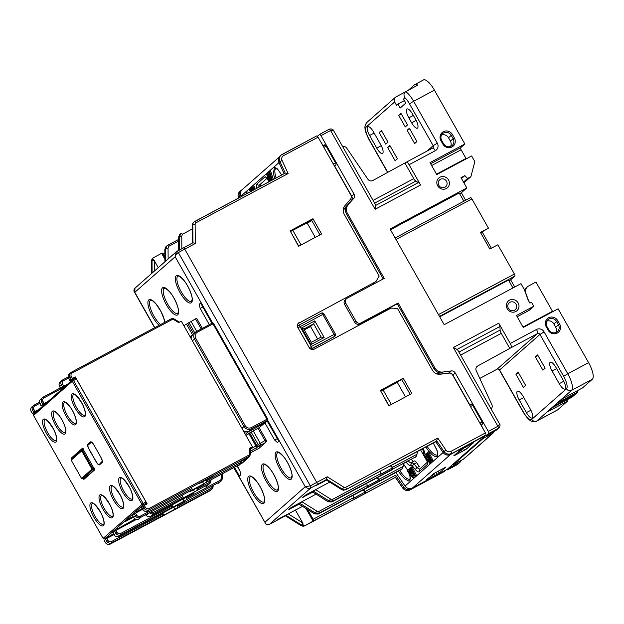 <?xml version="1.0" encoding="UTF-8"?>
<svg xmlns="http://www.w3.org/2000/svg" width="624" height="624" viewBox="0 0 624 624"><rect width="100%" height="100%" fill="white"/><g stroke="black" fill="none" stroke-linecap="round" stroke-linejoin="round"><path stroke-width="0.94" d="M445.926 467.025L433.165 473.936L430.732 476.089L434.569 474.037L428.852 477.742L426.41 479.895L427.541 479.45L427.331 479.084M473.327 442.876L466.612 448.906L465.52 446.979M279.217 157.053L242.229 189.657A5.741 5.429 48.6 0 0 240.997 196.084L241.231 196.599M483.241 436.777L450.512 454.483A5.741 5.429 -131.4 0 1 444.569 453.952M483.335 436.94L484.466 436.496L447.307 469.248L412.409 488.062L450.512 454.483M428.345 456.838L429.14 456.136L431.363 460.309L428.345 456.838L429.211 456.269M432.089 460.996L431.753 461.292L425.412 454.233L425.763 453.921L427.666 456.074L428.649 455.208L427.276 452.587L427.612 452.299L432.089 460.996L432.994 460.403L431.753 461.292M425.81 453.976L426.676 453.328L428.47 455.364M429.92 457.649L428.875 456.487M428.134 455.66L426.317 453.64M427.612 452.299L428.516 451.706L432.994 460.403M413.572 473.827L411.832 471.853L412.628 471.143L414.851 475.316L413.572 473.827L413.907 473.608M412.698 471.276L411.832 471.853M415.576 476.011L415.241 476.307L408.907 469.248L409.258 468.936L411.161 471.089L412.144 470.215L410.771 467.602L411.099 467.314L415.576 476.011L416.489 475.41L415.241 476.307M409.305 468.983L410.163 468.335L411.965 470.371M411.629 470.668L409.812 468.647M411.099 467.314L412.012 466.713L416.489 475.41M409.477 469.88L411.489 476.198L412.394 475.597L412.745 476.057M410.935 471.502L412.394 475.597M413.182 474.646L412.604 475.028L413.345 478.023L414.188 477.461M413.509 474.427L414.25 477.422M414.305 477.383L413.4 477.976L411.177 476.432L409.048 470.613L407.901 471.627L409.11 470.761M412.971 476.915L412.066 475.816M409.235 470.036L408.814 469.326L407.261 470.691L407.901 471.627M412.604 475.028L412.862 477.173L411.489 476.198M424.484 455.052L428.696 461.23L428.477 459.553L429.117 460.496L429.601 463.242L424.195 455.309L425.396 454.451L429.382 460.317M429.601 460.637L429.382 458.96L430.022 459.896L430.693 462.478L429.788 463.078M430.022 459.896L429.117 460.496M430.693 462.478L429.601 463.242M395.842 472.532L405.054 486.065A5.741 5.429 48.6 0 0 412.409 488.062M425.818 447.002L428.626 451.019L432.323 454.865L435.568 456.799L437.362 456.542L437.471 451.402L433.259 443.024M398.416 471.151L401.224 475.168L404.921 479.014L408.837 481.057L409.96 480.691L410.069 475.558L408.322 471.346M407.753 470.262L403.806 464.42M252.353 190.663L250.669 188.011L251.027 187.699L252.502 190.07L253.484 189.205L252.868 186.077L254.062 189.743M253.321 189.353L252.034 187.27L251.027 187.699M255.037 189.22L253.874 185.648L252.868 186.077M270.527 175.492L272.072 180.024L269.732 176.194L270.527 175.492M271.799 180.266L267.376 173.285L267.727 172.973L269.209 175.352L270.192 174.486L269.568 171.35L272.376 179.954M271.05 177.076L270.223 175.765M270.028 174.626L268.733 172.552L267.727 172.973M273.351 179.431L270.574 170.929L269.568 171.35M269.459 181.514L266.448 174.104L269.568 180.866L269.552 179.08L270.559 178.659L271.034 180.671M270.013 180.679L270.566 180.445L270.559 178.659M266.448 174.104L267.454 173.683L269.88 178.94M269.545 179.104L267.454 173.683M267.166 173.932L266.503 174.213M270.036 181.202L269.552 179.08M250.957 191.529L250.645 189.462L249.499 190.476L249.031 189.454L250.692 188.042M251.144 188.752L251.449 191.818M249.499 190.476L250.739 189.852M250.887 188.861L250.575 188.089M270.418 180.999L270.231 180.586M281.728 174.954L277.516 169.003L275.714 167.77L274.349 167.747L273.413 173.386L274.771 178.675M249.155 192.371L246.948 191.896L245.887 194.119M268.913 181.81L267.275 178.628M260.879 186.1A3.83 1.225 61.9 0 1 260.933 184.314L259.046 185.328L258.851 187.184M427.76 461.877L427.385 462.478L426.457 459.592L423.992 455.395M406.247 462.22C408.221 464.833 409.703 465.902 410.686 465.434L411.661 462.415L414.063 464.03L412.339 465.855L415.28 469.451L417.004 467.618L419.195 466.448L416.598 462.673A3.83 1.225 -118.1 0 0 414.375 460.957A3.83 1.225 -118.1 0 0 414.305 461.003M408.018 460.504C409.547 462.415 410.631 463.172 411.255 462.774L410.686 465.434M413.455 461.448A3.83 1.225 61.9 0 1 411.427 459.443M427.253 461.674L420.545 449.826M429.016 456.394L429.25 456.893M435.053 472.766L434.569 474.037M463.382 448.126L464.545 450.169L454.943 455.302L453.812 455.746L456.253 453.593L461.971 449.888L458.133 451.94L460.567 449.787L473.366 442.946M464.545 450.169L466.612 448.906M445.965 467.095L439.21 473.054L438.118 471.128M435.981 472.274L437.143 474.326L439.21 473.054M437.143 474.326L427.541 479.45M462.454 448.617L461.971 449.888M276.097 177.965C274.599 173.066 274.451 169.907 275.636 168.496L275.87 168.34M433.204 443.056L436.543 449.116L437.791 453.648L437.455 455.114C434.834 455.59 431.379 452.657 427.097 446.324M269.217 181.646L268.031 179.572C266.705 177.356 265.652 176.467 264.896 176.912L256.433 184.369L259.046 185.328L267.01 178.308M415.28 469.451C417.004 471.463 418.252 472.235 419.039 471.775L419.609 469.123L417.004 467.618L414.063 464.03L416.598 462.673M247.931 193.019L248.836 192.535M408.275 471.377L410.389 477.797L410.054 479.263C407.433 479.739 403.978 476.806 399.695 470.473M317.218 484.825L316.173 485.41L317.203 484.505A1.911 0.608 -118.1 0 0 316.735 482.43L184.751 249.148A1.911 0.608 -118.1 0 0 183.378 247.868A1.911 0.608 -118.1 0 0 183.339 247.9A1.911 0.608 61.9 0 1 183.378 247.868A1.911 0.608 61.9 0 1 184.751 249.148L195.273 243.524L192.98 242.736L183.417 247.853M275.831 520.939A1.911 0.608 -118.1 0 0 275.878 520.923A1.911 0.608 -118.1 0 0 275.917 520.892L279.014 518.716L302.523 506.368M289.817 508.973L299.083 504.215M289.903 509.122L288.772 509.566L290.651 507.905L292.718 506.641L316.033 494.177M303.521 496.899L312.78 492.141M303.599 497.047L302.468 497.484L306.415 494.567L329.737 482.102M317.304 484.973L326.485 480.067M285.441 515.798L269.513 524.316C267.493 525.127 265.957 524.456 264.904 522.288L234.023 468.117M154.604 327.733L134.371 291.97L134.8 292.328L134.979 288.179L176.28 251.776L175.149 256.76C175.344 255.154 176.405 253.75 178.347 252.564L184.751 249.148L316.735 482.43A1.911 0.608 61.9 0 1 317.203 484.505L326.804 479.372L342.459 489.185L343.84 487.196L327.257 476.806L326.235 479.911L341.843 489.684L344.074 490.019A3.83 3.619 48.6 0 0 345.883 489.614L353.59 485.612A1.529 0.491 61.9 0 1 353.558 485.628A1.529 0.491 61.9 0 1 353.348 485.62M327.257 476.806L310.339 485.846L305.253 486.728C306.875 488.389 308.724 488.787 310.807 487.921L326.329 479.965M237.299 466.362L240.014 471.159M237.44 466.292L239.897 470.621L240.833 474.77L239.429 476.011L234.741 467.735M277.54 438.976L267.049 420.755M267.166 420.638L278.842 441.277L277.43 442.517L274.615 440.021L264.911 422.877M274.615 440.021L277.173 438.656M202.597 306.524L211.887 323.255M209.321 324.62L200.164 308.428L202.722 307.063M200.164 308.428L199.22 304.278L200.842 303.412M199.22 304.278L200.632 303.038L212.02 323.177M192.98 242.736L176.28 251.776M398.689 115.307L400.936 113.326L407.519 124.956L405.265 126.945L398.689 115.307L401.279 113.927M409.742 128.879L407.144 130.268L409.399 128.279L416.918 141.57L414.664 143.559L407.144 130.268M461.378 460.34L459.537 462.618L450.247 467.431A12.246 3.908 61.9 0 1 450.263 466.643M452.564 464.615A12.246 3.908 61.9 0 1 453.157 464.864L463.85 458.897L492.89 433.306L483.093 438.485A12.246 3.908 61.9 0 1 483.109 437.697M485.215 435.614A12.246 3.908 61.9 0 1 486.002 435.919L496.057 430.388L499.348 427.549M494.224 431.395L492.89 433.306M483.093 438.485L453.157 464.864M471.845 404.219L469.973 405.226L452.868 374.985L455.208 372.918L488.303 431.402A1.911 0.608 61.9 0 1 488.771 433.477L486.002 435.919M469.973 405.226L471.284 404.063A1.911 0.608 61.9 0 1 472.696 405.311L482.095 421.933A1.911 0.608 61.9 0 1 482.57 424.008L481.252 425.162L484.294 430.95M450.247 467.431L447.478 469.872A1.911 0.608 61.9 0 1 447.447 469.895A1.911 0.608 61.9 0 1 446.8 469.607M325.198 145.018L323.326 146.024L319.948 140.47M323.326 146.024L324.636 144.862A1.911 0.608 61.9 0 1 326.048 146.11L335.447 162.724A1.911 0.608 61.9 0 1 335.915 164.798L334.604 165.961L351.71 196.201A3.83 3.619 48.6 0 1 351.374 200.444L353.722 198.377L347.233 205.663A7.652 7.238 48.6 0 0 346.554 214.165L383.214 278.959M317.437 136.274L319.558 134.394A1.911 0.608 61.9 0 1 319.597 134.371A1.911 0.608 61.9 0 1 320.97 135.65L354.058 194.134L351.71 196.201M517.187 316.742L529.066 310.393L533.762 306.259L531.5 302.273L529.901 303.124L528.021 299.801L524.293 289.528L520.97 283.663L444.187 324.706L390.039 229L466.822 187.957L460.996 177.653L464.833 175.601L467.571 178.464L463.492 182.068M466.822 187.957L461.386 192.754L465.629 200.265M395.983 239.507L471.9 198.923A1.911 0.608 -118.1 0 0 470.535 197.644A1.911 0.608 -118.1 0 0 470.496 197.675L395.109 237.97L470.535 197.644M471.9 198.923L488.452 228.166L480.62 232.736M482.141 231.925L491.369 248.243M488.452 228.166L480.449 232.44L489.848 249.054L497.851 244.78L514.394 274.022L438.469 314.605M439.483 316.391L514.862 276.097A1.911 0.608 -118.1 0 0 514.394 274.022M514.862 276.097L510.643 279.817L514.714 287.009M559.237 383.674L552.092 371.046A8.042 2.566 61.9 0 1 550.274 362.224A8.042 2.566 61.9 0 1 556.039 367.575L563.183 380.203A8.042 2.566 61.9 0 1 565.001 389.025A8.042 2.566 61.9 0 1 559.237 383.674L563.745 381.264M412.768 114.356L415.592 119.34A8.042 2.566 61.9 0 1 417.409 128.162A8.042 2.566 61.9 0 1 411.653 122.811L408.829 117.827A8.042 2.566 61.9 0 1 407.012 108.997A8.042 2.566 61.9 0 1 412.768 114.356M526.399 412.62L519.254 399.992A8.042 2.566 61.9 0 1 517.429 391.17A8.042 2.566 61.9 0 1 523.193 396.521L530.338 409.149A8.042 2.566 61.9 0 1 532.155 417.971A8.042 2.566 61.9 0 1 526.399 412.62L530.907 410.21M373.534 131.999L380.679 144.628A8.042 2.566 61.9 0 1 382.496 153.457A8.042 2.566 61.9 0 1 376.74 148.099L369.595 135.478A8.042 2.566 61.9 0 1 367.77 126.649A8.042 2.566 61.9 0 1 373.534 131.999M531.749 419.359A3.83 3.619 48.6 0 0 536.827 420.966L571.553 390.367L592.348 379.252A15.311 4.883 -118.1 0 0 588.58 362.653L567.785 373.768A15.311 4.883 61.9 0 1 571.553 390.367A3.83 3.619 -131.4 0 1 566.475 388.752L531.749 419.359A11.482 3.666 61.9 0 1 523.294 411.871L499.606 369.993L539.955 334.433L563.644 376.303A11.482 3.666 61.9 0 1 566.475 388.752M592.348 379.252L582.496 387.933L563.3 398.198L558.698 402.246L577.894 391.989L572.075 397.114L552.88 407.378L548.285 411.427L567.481 401.17L557.63 409.851L536.827 420.966A15.311 4.883 61.9 0 1 536.531 421.177C535.946 421.879 534.308 421.902 531.609 421.231C529.347 420.506 526.531 417.448 523.162 412.043L523.294 411.871M525.775 293.615L525.938 293.475A6.505 6.146 -131.4 0 1 528.653 285.948L535.946 282.048L552.49 311.29L523.013 327.046M552.739 311.696A1.911 0.608 61.9 0 1 552.49 311.29M533.762 306.259L516.485 315.494L523.247 327.46L558.121 308.818L588.58 362.653M536.531 421.177L557.326 410.062A15.311 4.883 -118.1 0 0 557.63 409.851M566.787 399.945L567.481 401.17M408.338 90.223L414.5 84.786A15.311 4.883 61.9 0 1 414.804 84.575A15.311 4.883 61.9 0 1 417.799 85.16L405.647 91.658C403.744 93.288 403.494 95.3 404.89 97.695L403.556 99.068L405.811 103.054L400.187 108.014L397.925 104.029L396.521 105.269L394.641 101.946A3.83 3.619 -131.4 0 1 395.959 96.915L405.14 92.009M397.402 158.777L395.148 160.758L387.629 147.467L389.883 145.486L397.402 158.777M385.749 144.144L379.166 132.514L381.42 130.525L388.003 142.163L385.749 144.144M346.554 214.165L347.443 213.377L384.244 278.413L347.123 298.249A3.83 3.619 -131.4 0 0 345.805 303.287L355.961 321.227L354.744 322.304A3.83 3.619 48.6 0 0 359.822 323.918L387.66 308.919L388.097 309.676M347.233 205.663L343.169 210.382M373.16 283.28L373.62 284.092M379.166 132.514L381.755 131.126M515.853 374.104L518.107 372.122L525.626 385.414L523.372 387.395L515.853 374.104L518.443 372.715M535.369 356.905L537.623 354.916L545.142 368.207L542.896 370.196L535.369 356.905L537.966 355.516M404.89 97.695A11.482 3.666 61.9 0 1 409.477 103.81L433.165 145.681L437.307 143.146L413.618 101.275L434.413 90.152A15.311 4.883 -118.1 0 0 423.439 79.958L414.804 84.575M434.413 90.152L464.872 143.988L460.645 147.709L430.63 163.753M431.644 165.539L461.12 149.783A1.911 0.608 61.9 0 1 460.645 147.709M461.12 149.783L466.003 158.426L436.527 174.182M466.253 158.831A1.911 0.608 61.9 0 1 466.003 158.426M464.872 143.988L429.998 162.63L436.761 174.595L471.635 155.953L474.833 161.6L470.878 176.701L463.921 182.832M397.925 104.029L404.407 100.565M460.621 355.095L501.275 333.364A3.83 1.225 -118.1 0 1 500.113 330.073L499.918 326.5A3.83 1.225 -118.1 0 0 498.763 323.209L510.237 343.504A3.83 1.225 61.9 0 1 511.181 347.654L477.703 365.968A3.83 3.619 48.6 0 0 476.229 370.711L491.868 404.648A3.83 3.619 -131.4 0 1 491.072 408.915M501.275 333.364L509.964 348.722M571.085 396.88L555.087 405.436L572.489 395.639L571.085 396.88L570.874 396.505M342.638 146.562A3.83 3.619 -131.4 0 1 346.772 148.192L367.887 179.213A3.83 3.619 48.6 0 0 372.785 180.539L406.271 162.224A3.83 1.225 61.9 0 1 406.349 162.17A3.83 1.225 61.9 0 1 409.087 164.72L420.568 185.008A3.83 1.225 -118.1 0 0 418.47 182.543L415.841 181.124A3.83 1.225 -118.1 0 1 413.743 178.659L405.054 163.293M476.619 366.881A3.83 3.619 -131.4 0 1 476.759 366.795L477.703 365.968M577.894 391.989L577.208 390.764M442.697 372.037A7.652 7.238 -131.4 0 1 434.951 368.043L398.151 303.007L397.262 303.787L434.054 368.823A7.652 7.238 48.6 0 0 441.8 372.817L442.697 372.037L451.339 370.921L448.991 372.988A3.83 3.619 48.6 0 1 452.868 374.985M343.177 209.96L351.374 200.444M546.796 321.157A5.741 5.429 -131.4 0 1 553.8 323.856L555.68 327.179A5.741 5.429 -131.4 0 1 555.82 332.592M450.536 146.5A5.741 5.429 48.6 0 0 450.388 141.086L448.508 137.764A5.741 5.429 48.6 0 0 441.503 135.065M447.447 469.895L457.08 464.74A1.911 0.608 61.9 0 1 457.041 464.763A1.911 0.608 61.9 0 1 457.002 464.779M498.763 323.209L453.328 347.498L457.548 349.666L499.652 424.086L497.897 426.27A1.911 0.608 61.9 0 1 498.373 428.345L499.013 427.908M320.97 135.65L330.564 130.517L333.606 130.595C332.857 129.059 331.383 128.606 329.199 129.238A1.911 0.608 61.9 0 1 330.564 130.517L375.133 209.29L375.703 205.007M525.938 293.475L528.614 300.846M464.833 175.601L461.503 178.542M439.725 316.82L508.474 280.067L512.936 287.96M461.386 192.754L459.607 193.705M463.858 201.217L459.209 193.003L390.46 229.749M390.218 146.078L387.629 147.467M510.643 279.817L508.864 280.769M362.037 289.372L362.427 290.074M376.529 314.987L376.904 315.658M361.171 289.832L361.569 290.534M375.664 315.448L376.046 316.118M467.571 178.464L470.878 176.701M438.898 374.291L448.991 372.988M397.262 303.787L387.66 308.919M436.02 373.565L441.8 372.817M347.443 213.377A7.652 7.238 -131.4 0 1 348.122 204.883M508.373 308.303A4.594 4.345 -131.4 0 1 515.471 303.381A4.594 4.345 -131.4 0 1 515.252 309.699A4.594 4.345 -131.4 0 1 508.373 308.303M398.151 303.007L361.039 322.842A3.83 3.619 -131.4 0 1 355.961 321.227M346.476 298.701L345.259 299.777A3.83 3.619 48.6 0 0 344.588 304.356L354.744 322.304M422.237 448.913L423.813 451.69M353.722 198.377A3.83 3.619 48.6 0 0 354.058 194.134M455.208 372.918A3.83 3.619 48.6 0 0 451.339 370.921M507.242 308.747A6.505 6.146 48.6 0 0 518.17 309.278A6.505 6.146 48.6 0 0 512.639 299.489A6.505 6.146 48.6 0 0 507.242 308.747M437.681 185.788A6.505 6.146 48.6 0 0 446.316 188.534A6.505 6.146 48.6 0 0 448.562 179.977A6.505 6.146 48.6 0 0 439.92 177.232A6.505 6.146 48.6 0 0 437.681 185.788M446.488 181.241A4.594 4.345 -131.4 0 1 439.397 186.17A4.594 4.345 -131.4 0 1 439.616 179.852A4.594 4.345 -131.4 0 1 446.488 181.241M360.617 324.363L360.243 323.692M346.226 298.919L345.751 298.077M297.437 326.336A1.911 1.81 -131.4 0 1 297.82 326.056L297.991 325.97M333.7 337.178A1.911 1.81 48.6 0 0 334.027 336.952L334.87 336.203A1.911 1.911 0 0 0 335.267 333.824L311.36 346.499A1.911 0.608 61.9 0 1 311.828 348.574L334.542 336.43L311.095 349.261M303.818 329.051L313.646 323.801L321.165 337.085L324.176 337.483L314.777 320.869L313.646 323.801L310.549 326.531L317.6 338.988M309.761 348.332A1.911 1.81 48.6 0 0 311.828 348.574M309.301 347.755L311.36 346.499L300.074 326.563A1.911 0.608 61.9 0 0 298.701 325.283A1.911 0.608 61.9 0 0 298.67 325.315A1.911 1.81 48.6 0 0 297.905 327.623M323.926 313.973L322.795 314.418A1.911 0.608 -118.1 0 0 321.422 313.147A1.911 0.608 -118.1 0 0 321.383 313.17L298.748 325.268M314.777 320.869L301.657 327.881L311.056 344.495L311.282 342.365M301.657 327.881L303.74 328.926L311.36 342.397M304.278 329.878L310.549 326.531M346.928 297.453A3.83 1.225 -118.1 0 0 347.17 298.225M361.148 323.209L361.522 323.879M298.054 323.575A3.83 3.619 -131.4 0 1 298.085 323.56L375.999 281.518L379.166 276.073L344.191 214.25A7.652 7.238 48.6 0 1 344.869 205.756L350.462 199.251A3.83 3.619 -131.4 0 0 350.805 195.008L318.092 137.186A1.911 0.608 -118.1 0 0 316.719 135.907A1.911 0.608 -118.1 0 0 316.68 135.938L282.196 154.37M410.179 394.391L401.747 379.493L398.869 381.03L397.316 382.395L380.741 391.045L389.025 405.694M380.164 390.523L403.198 378.214L411.848 393.494L388.814 405.811L380.741 391.045M403.198 378.214L401.747 379.493M319.933 234.881L311.501 219.983L308.623 221.52L307.07 222.885L290.495 231.535L298.779 246.184M289.918 231.013L312.952 218.704L321.602 233.984L298.568 246.301L290.495 231.535M312.952 218.704L311.501 219.983M316.719 135.907L281.143 155.087A5.741 5.429 48.6 0 0 279.911 161.522L285.238 173.082L288.116 173.55L282.056 160.399A3.83 3.619 -131.4 0 1 283.522 155.665A1.911 0.608 -118.1 0 0 282.157 154.385A1.911 0.608 -118.1 0 0 282.118 154.417A5.741 5.429 48.6 0 0 281.143 155.087L280.153 155.961A5.741 5.429 48.6 0 0 278.928 162.388L284.123 173.675M445.497 470.379L444.6 471.409L411.021 489.013A5.741 5.429 -131.4 0 1 403.666 487.016L395.608 475.184L365.212 491.431L363.527 489.801M445.591 470.543L411.021 489.013M239.764 197.387L239.608 197.044A5.741 5.429 -131.4 0 1 241.816 189.938L242.081 189.79M472.735 405.374L470.504 406.567M479.903 423.189L482.134 421.996M479.996 423.361L482.219 422.152M323.848 147.365L326.079 146.172M333.247 163.979L335.478 162.786M307.671 509.597L313.139 519.262A1.529 0.491 61.9 0 1 313.513 520.923L305.159 525.502A3.83 3.619 -131.4 0 1 303.35 525.915L302.695 522.896L288.343 513.903L278.429 519.043M302.695 522.896L295.378 509.964M353.02 495.417L353.535 497.671L313.139 519.262M366.717 483.343L367.232 485.597L318.809 511.477L316.766 511.056L302.047 501.829L289.224 509.192L298.927 504.114M302.913 497.102L312.632 492.04M380.422 471.268L380.936 473.522L332.514 499.403L330.47 498.982L315.744 489.754L305.83 494.887M158.278 267.641L154.097 260.263L152.295 258.929A3.83 3.619 -131.4 0 1 153.621 257.665L161.975 253.079A1.529 0.491 61.9 0 1 162.006 253.063A1.529 0.491 61.9 0 1 163.106 254.077L164.884 257.221M168.137 258.96L168.051 248.196L168.776 246.293L178.55 241.067M181.849 248.687L181.756 236.122L182.481 234.218L192.254 228.992M435.731 441.706L442.985 452.369A5.741 5.429 48.6 0 0 450.341 454.358L485.893 435.014A1.911 0.608 -118.1 0 0 485.417 432.939L450.856 451.417A3.83 3.619 -131.4 0 1 445.957 450.091L437.775 438.071L436.168 441.464L393.518 464.264M401.326 469.591L318.154 514.051L319.192 513.139L315.385 513.045L316.766 511.056M392.309 469.669L331.859 501.977L332.888 501.064L329.082 500.971L330.47 498.982M313.513 520.923L365.703 493.124L365.126 492.04L353.629 498.186M365.703 493.124L395.421 477.352M406.318 457.33L393.853 463.991M378.916 481.478L366.452 488.14M401.372 469.568L402.41 468.655L404.079 463.375M318.809 511.477L319.192 513.139L402.41 468.655M379.408 481.049L378.823 479.965L367.325 486.112M380.149 476.065L392.59 469.42M415.077 457.493L416.107 456.581L417.784 451.3M332.514 499.403L332.888 501.064L416.107 456.581M393.104 468.975L392.527 467.891L381.03 474.037M401.349 469.583L378.409 481.751M403.315 466.315L378.908 479.357L377.231 477.727M334.776 163.168L333.349 164.159M299.208 322.561A3.83 3.619 48.6 0 0 297.89 327.6L309.176 347.537A3.83 3.619 48.6 0 0 314.254 349.151L391.037 308.108L397.465 308.42L432.448 370.243A7.652 7.238 48.6 0 0 440.193 374.236L448.835 373.121A3.83 3.619 -131.4 0 1 452.704 375.118L485.417 432.939M192.746 223.283L192.286 225.116L192.8 224.663A3.83 3.619 -131.4 0 1 193.978 221.972L193.697 222.222A3.83 3.619 48.6 0 0 193.019 223.033L192.676 223.4M313.186 521.212L306.033 508.568M164.9 259.108L161.647 253.367M303.623 525.673L301.681 525.119L301.166 525.572A3.83 3.619 48.6 0 0 304.879 525.751L305.159 525.502M288.343 513.903L286.026 515.307L301.681 525.119L302.944 523.349M315.268 237.377L307.07 222.885M405.514 396.887L397.316 382.395M375.999 281.518L298.085 323.56M302.921 497.117L305.9 495.019M417.011 454.241L392.613 467.282L393.385 468.725M365.212 491.431L365.984 492.874M396.1 476.783L395.608 475.184M363.067 490.051L365.126 492.04M378.908 479.357L379.688 480.8M376.771 477.976L378.823 479.965M302.047 501.829L299.731 503.233L315.385 513.045L314.543 513.786L298.834 504.059L314.441 513.841L318.1 514.082M367.208 487.469L367.232 485.597M298.888 503.974L299.731 503.233M278.499 519.168L275.917 520.892A1.911 0.608 61.9 0 1 275.878 520.923L269.443 524.355M165.968 246.659L164.884 249.46M168.051 248.196L165.727 248.524L166.982 245.762L178.542 239.468L167.739 245.248M180.32 234.133L178.581 237.385M181.756 236.122L179.423 236.449L181.381 233.204L179.681 234.569M315.744 489.754L313.427 491.158L329.082 500.971L328.24 501.712L331.796 502.008L379.868 476.315M328.146 501.751L312.585 491.899L328.138 501.766L331.828 501.992M380.913 475.394L380.936 473.522M312.585 491.899L313.427 491.158M353.512 499.543L353.535 497.671M301.064 525.619L285.511 515.759L286.026 515.307M154.097 260.263L152.022 260.598L152.568 258.687M392.613 467.282L390.928 465.652M390.468 465.902L392.527 467.891M311.883 220.654L307.219 223.15M88.998 444.327L88.07 444.561A4.212 1.342 -118.1 0 0 89.107 449.132L96.252 461.76A4.212 1.342 -118.1 0 0 99.263 464.56A4.212 1.342 -118.1 0 0 99.349 464.506L101.946 462.712M96.26 461.783L96.158 461.838A4.594 1.466 -118.1 0 0 99.45 464.896A4.594 1.466 -118.1 0 0 99.536 464.833L102.164 462.517A4.594 1.466 -118.1 0 0 101.033 457.54L93.904 444.935M102.367 461.978L101.977 462.189A4.212 1.342 -118.1 0 0 100.94 457.618M101.782 461.83L102.414 461.955M93.795 444.99A4.212 1.342 -118.1 0 0 90.776 442.19A4.212 1.342 -118.1 0 0 90.698 442.244L90.917 442.634L88.288 444.959L88.062 444.569M88.881 444.132L89.755 443.664M101.759 461.791L99.934 463.663M100.784 463.733L99.349 464.506L99.122 464.116M183.854 325.681L196.654 318.295L202.348 328.349M247.829 434.398L249.46 433.064A1.147 1.076 50.7 0 0 249.623 432.947L245.934 435.412M249.46 433.064L259.085 427.69L267.501 420.303A1.147 1.092 44.8 0 0 267.649 418.977L213.681 323.591M251.277 427.635L251.566 428.875C248.485 430.123 245.95 429.32 243.945 426.457L245.177 425.701C246.784 427.994 248.812 428.633 251.277 427.635L266.963 419.25L267.251 420.49L264.911 422.846L248.446 431.808L265.106 422.705M258.008 428.267L264.943 440.528L256.76 445.52L249.639 432.939L259.085 427.69A1.147 1.084 50.4 0 0 259.256 427.573A1.147 1.147 0 0 1 259.061 427.705L259.038 427.713M243.586 431.262L248.914 431.395L251.566 428.875L267.251 420.49A1.147 1.092 44.8 0 0 267.501 420.303A1.147 1.147 0 0 0 267.68 418.93L266.963 419.25L213.002 323.864L213.72 323.544A1.147 1.147 0 0 0 212.176 323.099L213.002 323.864L197.309 332.249C195.117 333.731 194.587 335.743 195.725 338.286L245.177 425.701M241.948 428.36L243.945 426.457L194.485 339.043C193.183 336.281 193.596 333.926 195.733 331.968L196.49 331.484L197.309 332.249M212.199 323.084A1.147 1.092 -128.9 0 1 213.658 323.552M190.905 338.138L192.668 334.37L195.741 331.968L212.176 323.099L196.505 331.477M245.365 434.405L248.446 431.808L244.07 432.112M190.562 337.537L192.309 334.682M101.049 457.564L93.889 444.912A4.594 1.466 -118.1 0 0 90.597 441.854A4.594 1.466 -118.1 0 0 90.511 441.917L87.883 444.233A4.594 1.466 -118.1 0 0 89.014 449.21L89.115 449.155M145.493 503.958L146.266 503.17L145.985 501.922L76.417 378.971L75.598 378.206L72.696 379.759A1.147 1.084 -131.4 0 0 72.501 379.891L33.743 414.055A1.147 1.147 0 0 0 33.501 415.483L33.571 415.475M107.461 537.35L113.443 533.777M83.125 448.562L74.147 456.76M74.201 456.425L71.643 457.79L82.532 448.196M82.555 448.18L94.754 469.802L83.866 479.396L82.953 478.522M133.45 517.195L125.572 521.407L128.201 519.09L133.06 516.493M71.643 457.79L71.815 458.819M96.158 461.838L89.014 449.21M136.391 511.976L142.155 508.474M116.782 529.261L135.166 519.012M190.476 491.392L204.001 484.162M191.513 487.679L192.262 489.817L191.779 490.246L203.72 483.857L205.787 482.586L206.466 480.831L205.897 479.825M182.411 495.706L183.16 497.843L182.676 498.264L194.618 491.876L196.685 490.612L197.363 488.849L196.794 487.851M193.37 489.676L194.618 491.876M171.904 504.964L172.645 507.101L172.162 507.53L184.103 501.142L186.178 499.871L186.849 498.116L186.287 497.11M119.075 536.359L184.392 501.446M31.262 411.528L32.331 413.533L36.098 411.973M107.133 537.529L107.453 538.091M75.348 376.951L72.47 378.487L71.331 376.483A2.683 2.535 -131.4 0 1 72.251 372.957L171.701 319.8A2.683 2.535 -131.4 0 1 174.299 319.925L178.589 322.608L181.295 321.157L252.369 446.776L249.655 448.219L249.694 453.18A2.683 2.535 -131.4 0 1 248.414 455.38L148.964 508.537A2.683 2.535 -131.4 0 1 145.408 507.413L144.277 505.417L147.163 503.88L75.348 376.951L74.201 377.941L74.638 378.713M113.919 534.628L106.837 538.418L104.208 540.454M162.802 512.99L163.543 515.128L163.059 515.549L175.001 509.161L177.076 507.897L177.746 506.134L177.185 505.136M142.639 509.317L135.556 513.107L132.553 515.486M144.277 505.417L141.71 507.562M199.532 483.389L213.104 476.135M250.52 447.837L249.655 448.219M75.059 377.185L72.47 378.487M170.859 319.051L174.572 319.231A3.83 3.619 48.6 0 0 170.859 319.051L71.409 372.208A3.83 3.619 48.6 0 0 70.091 377.239L71.214 379.236L69.81 380.476L68.679 378.479L71.331 376.483M32.331 413.533L35.935 411.684M34.811 405.959L33.992 405.187L39.437 402.277L33.969 405.21A3.83 3.619 48.6 0 0 32.651 410.241L33.774 412.23L35.014 411.473L33.891 409.477A2.683 2.535 -131.4 0 1 34.811 405.959L39.694 403.346M136.422 519.441L115.939 530.392L112.944 532.771M45.607 403.471L41.051 405.834L39.967 403.79A3.83 3.619 -131.4 0 1 40.638 399.204L42.416 397.636A3.83 3.619 48.6 0 0 41.753 402.215L42.877 404.212L41.098 405.779M42.877 404.212L44.117 403.447L42.994 401.458L39.967 403.79L41.051 405.834M63.531 380.648L62.681 379.899A3.83 3.619 48.6 0 0 61.363 384.93L62.494 386.927L63.734 386.162L62.603 384.173A2.683 2.535 -131.4 0 1 63.531 380.648L68.406 378.043M62.494 386.927L60.707 388.495L59.576 386.506L62.603 384.173M65.224 386.178L60.707 388.495M150.649 516.321L193.495 493.42M173.761 506.961L175.001 509.161M108.319 536.609L108.763 537.389M65.957 385.663L67.103 384.649M65.27 386.264L65.777 385.359M67.938 383.916L63.734 386.162M45.661 403.549L47.494 401.934M48.321 401.201L44.117 403.447M37.237 410.974L38.392 409.96M202.472 481.65L203.72 483.857M137.038 511.306L137.475 512.078M136.687 512.499L136.352 511.906M145.852 504.574L145.454 503.888M117.078 529.784L116.743 529.191M182.863 498.943L184.103 501.142M117.421 528.59L117.866 529.363M37.066 410.662L36.208 411.419M33.774 412.23L32.37 413.47L31.239 411.481A3.83 3.619 -131.4 0 1 31.91 406.895L33.992 405.187M39.218 409.227L35.014 411.473M74.326 378.16L69.81 380.476M112.874 532.779L114.005 534.768C115.339 536.679 117.031 537.202 119.098 536.351L170.82 508.7M252.369 446.776L250.52 448.399M94.162 468.008L92.797 468.647L92.984 469.474L94.567 468.733M86.096 477.071L82.485 478.725L86.096 477.071L94.801 469.396M83.764 449.639L82.485 450.427L81.931 449.92L83.413 449.015L81.923 449.927A0.764 0.725 48.6 0 0 81.689 450.91L82.485 450.427L92.797 468.647L92.001 469.139A0.764 0.725 48.6 0 0 92.984 469.474L82.485 478.725A0.764 0.725 -131.4 0 1 81.51 478.39L71.198 460.161L81.689 450.91L92.001 469.139L81.479 478.421A0.764 0.764 0 0 0 82.469 478.741L82.43 478.748M411.107 472.181L410.202 472.781M412.082 475.831L411.505 476.213M443.102 452.533L405.054 486.065M424.133 455.458L423.79 453.882L424.195 453.523C424.804 452.72 424.398 451.051 422.994 448.516M419.039 471.775L427.502 464.318C428.087 463.57 427.744 461.994 426.457 459.592M411.091 465.075L412.339 465.855M240.997 196.084L279.014 162.575M256.433 184.369L256.519 188.432M424.359 451.222L423.79 453.882M427.502 464.318L427.393 462.392M410.927 463L411.661 462.415M426.785 453.453L426.356 453.679M267.509 177.863L264.896 176.912M424.195 453.523L424.086 451.589M177.84 313.443A14.352 4.579 61.9 0 1 167.037 302.944A14.352 4.579 61.9 0 1 164.307 288.124C165.048 289.247 162.521 284.981 169.829 292.071C174.907 297.835 178.987 308.74 178.433 311.47L177.84 313.443M160.649 324.503A14.352 4.579 61.9 0 1 151.499 311.15A14.352 4.579 61.9 0 1 150.602 300.199L152.552 300.784L156.125 304.145L160.836 311.29L163.886 318.599L164.674 322.351M277.555 452.704A14.352 4.579 61.9 0 1 277.836 452.509C278.585 453.632 276.05 449.366 283.358 456.456C288.444 462.22 292.523 473.125 291.97 475.855L291.377 477.828A14.352 4.579 61.9 0 1 280.823 467.797A14.352 4.579 61.9 0 1 277.555 452.704M263.858 464.779A14.352 4.579 61.9 0 1 264.139 464.584C264.88 465.707 262.353 461.44 269.662 468.53C274.739 474.295 278.827 485.199 278.265 487.929L277.672 489.902A14.352 4.579 61.9 0 1 267.127 479.872A14.352 4.579 61.9 0 1 263.858 464.779M250.154 476.853A14.352 4.579 61.9 0 1 250.435 476.658C251.183 477.781 248.648 473.515 255.957 480.605C261.043 486.369 265.122 497.273 264.568 500.003L263.975 501.977A14.352 4.579 61.9 0 1 253.422 491.946A14.352 4.579 61.9 0 1 250.154 476.853M183.339 247.9L177.013 251.277M176.943 251.316L178.347 252.564L310.339 485.846L310.807 487.921L269.482 524.339C267.93 525.556 264.997 523.708 265.067 522.974M267.61 420.178L305.253 486.728L264.904 522.288L234.203 468.023M154.775 327.639L134.8 292.328L175.149 256.76L212.605 322.967M191.537 301.369A14.352 4.579 61.9 0 1 180.734 290.87A14.352 4.579 61.9 0 1 178.004 276.05C178.745 277.173 176.218 272.906 183.526 279.997C188.604 285.761 192.691 296.665 192.13 299.395L191.537 301.369M191.428 302.679A15.506 4.945 -118.1 0 0 183.3 279.591A15.506 4.945 -118.1 0 0 176.717 285.394A15.506 4.945 -118.1 0 0 191.428 302.679M248.633 476.369A15.506 4.945 -118.1 0 0 256.76 499.457A15.506 4.945 -118.1 0 0 263.344 493.654A15.506 4.945 -118.1 0 0 248.633 476.369M164.806 322.28A15.506 4.945 -118.1 0 0 154.549 302.273A15.506 4.945 -118.1 0 0 148.216 305.659A15.506 4.945 -118.1 0 0 159.159 325.299M262.33 464.295A15.506 4.945 -118.1 0 0 270.465 487.383A15.506 4.945 -118.1 0 0 277.048 481.58A15.506 4.945 -118.1 0 0 262.33 464.295M177.723 314.753A15.506 4.945 -118.1 0 0 169.595 291.665A15.506 4.945 -118.1 0 0 163.012 297.469A15.506 4.945 -118.1 0 0 177.723 314.753M276.034 452.221A15.506 4.945 -118.1 0 0 284.162 475.309A15.506 4.945 -118.1 0 0 290.745 469.505A15.506 4.945 -118.1 0 0 276.034 452.221M488.771 433.477L498.373 428.345L496.057 430.388M492.235 433.75L463.211 459.334M319.597 134.371L329.199 129.238A1.911 0.608 61.9 0 0 329.16 129.269L319.644 134.355M552.092 371.046L556.631 368.62M408.829 117.827L413.361 115.401M411.653 122.811L416.161 120.401M519.254 399.992L523.786 397.574M369.595 135.478L374.127 133.052M376.74 148.099L381.248 145.688M387.863 172.489L369.127 139.37A11.482 3.666 61.9 0 1 366.304 126.922L394.641 101.946M432.635 148.122A1.911 1.81 48.6 0 0 433.165 145.681L426.964 151.148M369.127 139.37L368.995 139.55C366.171 133.739 364.876 130.159 365.095 128.809C364.564 126.711 365.188 124.55 366.967 122.343A3.83 3.619 48.6 0 0 366.304 126.922M405.647 91.658A15.311 4.883 61.9 0 1 413.618 101.275L409.477 103.81M563.644 376.303L567.785 373.768L544.097 331.898L539.955 334.433A1.911 1.81 48.6 0 0 537.42 333.629L497.063 369.19A1.911 1.81 -131.4 0 1 499.606 369.993L499.473 370.172C498.233 368.979 497.406 368.667 496.993 369.244A3.83 1.225 -118.1 0 0 497.063 369.19L479.786 378.425M496.907 369.275A3.83 1.225 -118.1 0 0 496.993 369.244L479.794 378.44M544.097 331.898A5.741 5.429 48.6 0 0 536.476 329.48L510.237 343.504M511.181 347.654L537.42 333.629A3.83 1.225 -118.1 0 0 536.476 329.48M413.743 178.659L373.09 200.39M434.951 368.043L434.054 368.823M546.897 326.539A5.741 5.429 -131.4 0 1 547.927 319.714A5.741 5.429 -131.4 0 1 556.522 321.454L558.402 324.784L555.68 327.179M548.8 329.909L548.839 329.862C551.273 333.161 554.128 333.754 557.396 331.656A5.741 5.429 -131.4 0 0 558.402 324.784L559.642 324.02L557.762 320.697L553.8 323.856M453.328 347.498L497.897 426.27L488.303 431.402M459.389 462.704L457.08 464.74L447.478 469.872M457.259 349.307L499.918 326.5M375.133 209.29L420.568 185.008M418.47 182.543L375.812 205.343M500.113 330.073L458.921 352.092M374.65 203.143L415.841 181.124M441.605 140.447A5.741 5.429 -131.4 0 1 442.634 133.622A5.741 5.429 -131.4 0 1 451.23 135.361L448.508 137.764M443.516 143.816L443.555 143.762C445.988 147.061 448.835 147.662 452.111 145.556A5.741 5.429 -131.4 0 0 453.11 138.684L454.35 137.927L452.47 134.605L451.23 135.361L453.11 138.684L450.388 141.086M557.762 320.697A6.887 6.513 48.6 0 0 548.621 317.795A6.887 6.513 48.6 0 0 546.242 326.851L546.92 326.586M546.242 326.851L548.122 330.174A6.887 6.513 48.6 0 0 557.263 333.076A6.887 6.513 48.6 0 0 559.642 324.02M547.927 319.714C546.016 321.61 545.696 323.879 546.959 326.539L548.839 329.862L548.122 330.174M452.47 134.605A6.887 6.513 48.6 0 0 443.329 131.695A6.887 6.513 48.6 0 0 440.957 140.759L441.636 140.494M440.957 140.759L442.837 144.082A6.887 6.513 48.6 0 0 451.979 146.983A6.887 6.513 48.6 0 0 454.35 137.927M442.634 133.622C440.731 135.509 440.411 137.787 441.675 140.439L443.555 143.762L442.837 144.082M409.087 164.72L435.326 150.696A3.83 1.225 -118.1 0 0 432.58 148.145A3.83 1.225 -118.1 0 0 432.51 148.2M435.326 150.696A5.741 5.429 48.6 0 0 437.307 143.146M359.822 323.918L361.039 322.842M344.588 304.356L345.805 303.287M298.015 327.818L322.795 314.418L334.074 334.355A1.911 0.608 -118.1 0 1 334.542 336.43A1.911 1.81 48.6 0 0 334.87 336.203M321.165 337.093L311.337 342.342L321.204 337.061M311.056 344.495L324.176 337.483M278.928 162.388L282.056 160.399M395.398 477.376L402.613 487.968C404.648 490.503 407.105 491.15 409.999 489.91A1.911 0.608 -118.1 0 0 410.038 489.887A5.741 5.429 -131.4 0 1 402.683 487.89L395.491 477.321L304.879 525.751A1.911 0.608 61.9 0 1 304.84 525.782A1.911 0.608 61.9 0 1 304.793 525.798M403.666 487.016L402.613 487.968M239.85 191.482C237.994 193.323 237.565 195.499 238.555 198.003L238.618 197.909A5.741 5.429 -131.4 0 1 239.85 191.482L240.833 190.609M238.657 197.98L239.608 197.044M163.106 254.077L164.853 253.149M154.432 271.034L154.354 260.707M285.238 173.082L194.711 221.473M345.883 489.614L436.777 440.926L443.976 451.495L445.957 450.091M285.285 173.059L193.978 221.972A3.83 3.619 -131.4 0 1 194.633 221.52A1.911 0.608 61.9 0 1 194.672 221.489A1.911 0.608 61.9 0 1 196.037 222.768L288.116 173.55M192.418 243.04L192.286 225.311M391.326 404.469L383.128 389.984M301.08 244.959L292.882 230.474M283.522 155.665L318.092 137.186M195.273 243.524L195.125 224.336A1.911 1.81 -131.4 0 1 196.037 222.768M437.775 438.071L345.696 487.289A1.911 1.81 -131.4 0 1 343.84 487.196M195.125 224.336A1.911 0.421 179.6 0 0 192.8 224.663L192.941 242.759M164.978 261.737L164.884 249.265L165.727 248.524L165.82 260.996M167.653 245.294L168.776 246.293M178.682 250.38L178.581 237.19L179.423 236.449L179.533 249.928M181.35 233.22L182.481 234.218M345.696 487.289A1.911 0.608 61.9 0 1 346.172 489.364A3.83 3.619 -131.4 0 1 342.459 489.185L341.944 489.637L326.29 479.825M442.985 452.369L443.976 451.495A5.741 5.429 48.6 0 0 451.331 453.492A1.911 0.608 -118.1 0 0 450.856 451.417M450.341 454.358L485.893 435.014M152.833 258.242A3.83 3.619 48.6 0 0 151.507 261.05L152.022 260.598L152.123 273.07M151.609 273.523L151.507 261.05A1.911 0.421 179.6 0 0 151.453 261.16A1.911 0.421 179.6 0 0 151.515 261.261M187.785 323.482L193.549 333.668M192.403 334.597L186.545 324.238M201.201 328.965L195.46 318.825M194.719 332.756L188.908 322.483M190.983 321.22L196.716 331.36M192.356 340.704L195.725 338.286M87.883 444.233L90.87 442.634M145.985 501.922L143.107 503.467L73.538 380.507L76.417 378.971M107.507 537.326L104.629 538.863L143.387 504.707L143.107 503.467L103.108 538.379L33.54 415.428A1.147 1.084 -131.4 0 1 33.743 414.055M103.132 538.426L33.54 415.428L72.298 381.272L141.866 504.223A1.147 1.084 -131.4 0 0 143.387 504.707L146.266 503.17M72.719 379.743A1.147 1.147 0 0 0 72.501 379.891A1.147 1.084 -131.4 0 0 72.298 381.272L73.538 380.507L72.719 379.743L75.598 378.206M104.629 538.863A1.147 1.084 -131.4 0 1 103.108 538.379L103.069 538.434A1.147 1.147 0 0 0 104.606 538.879L104.629 538.863M104.575 538.894L107.492 537.342M103.592 524.3A11.864 3.783 61.9 0 1 94.871 516.017A11.864 3.783 61.9 0 1 92.165 503.537A11.864 3.783 61.9 0 1 92.399 503.373C92.446 504.738 91.556 498.631 100.737 512.608C104.598 519.932 104.107 524.612 103.849 523.871L103.592 524.3M90.644 503.053A13.018 4.15 -118.1 0 0 97.469 522.436A13.018 4.15 -118.1 0 0 102.991 517.561A13.018 4.15 -118.1 0 0 90.644 503.053M132.304 498.997A11.864 3.783 61.9 0 1 123.583 490.706A11.864 3.783 61.9 0 1 120.884 478.226A11.864 3.783 61.9 0 1 121.118 478.062C121.157 479.435 120.268 473.32 129.457 487.297C133.31 494.629 132.826 499.309 132.561 498.56L132.304 498.997M119.356 477.742A13.018 4.15 -118.1 0 0 126.181 497.125A13.018 4.15 -118.1 0 0 131.711 492.258A13.018 4.15 -118.1 0 0 119.356 477.742M84.926 415.249A11.864 3.783 61.9 0 1 76.206 406.965A11.864 3.783 61.9 0 1 73.499 394.485A11.864 3.783 61.9 0 1 73.733 394.321C73.78 395.694 72.891 389.579 82.079 403.556C85.933 410.888 85.449 415.568 85.184 414.82L84.926 415.249M71.978 394.001A13.018 4.15 -118.1 0 0 78.803 413.384A13.018 4.15 -118.1 0 0 84.334 408.517A13.018 4.15 -118.1 0 0 71.978 394.001M56.207 440.56A11.864 3.783 61.9 0 1 47.486 432.268A11.864 3.783 61.9 0 1 44.788 419.796A11.864 3.783 61.9 0 1 45.022 419.632C45.061 420.997 44.171 414.882 53.36 428.86C57.221 436.192 56.729 440.872 56.464 440.131L56.207 440.56M43.267 419.312A13.018 4.15 -118.1 0 0 50.092 438.695A13.018 4.15 -118.1 0 0 55.614 433.82A13.018 4.15 -118.1 0 0 43.267 419.312M101.267 495.511A11.864 3.783 61.9 0 1 101.501 495.347C101.548 496.72 100.659 490.604 109.84 504.582C113.701 511.914 113.209 516.594 112.952 515.845L112.694 516.282A11.864 3.783 61.9 0 1 103.974 507.991A11.864 3.783 61.9 0 1 101.267 495.511M99.746 495.027A13.018 4.15 -118.1 0 0 106.571 514.41A13.018 4.15 -118.1 0 0 112.094 509.543A13.018 4.15 -118.1 0 0 99.746 495.027M75.824 423.275A11.864 3.783 61.9 0 1 66.893 414.593A11.864 3.783 61.9 0 1 64.631 402.347C65.068 403.096 63.547 400.124 69.038 405.616C72.088 409.25 74.373 413.751 75.894 419.125C76.69 424.242 75.816 422.44 75.863 423.244L75.824 423.275M75.66 424.624A13.018 4.15 -118.1 0 0 68.835 405.241A13.018 4.15 -118.1 0 0 63.313 410.108A13.018 4.15 -118.1 0 0 75.66 424.624M111.782 486.252A11.864 3.783 61.9 0 1 112.016 486.088C112.055 487.453 111.166 481.346 120.354 495.323C124.207 502.648 123.724 507.328 123.458 506.587L123.201 507.016A11.864 3.783 61.9 0 1 114.481 498.724A11.864 3.783 61.9 0 1 111.782 486.252M110.253 485.768A13.018 4.15 -118.1 0 0 117.078 505.151A13.018 4.15 -118.1 0 0 122.608 500.276A13.018 4.15 -118.1 0 0 110.253 485.768M65.309 432.541A11.864 3.783 61.9 0 1 56.378 423.86A11.864 3.783 61.9 0 1 54.124 411.606C54.561 412.363 53.04 409.391 58.531 414.874C61.675 418.267 65.848 426.972 65.715 430.911L65.309 432.541M65.153 433.883A13.018 4.15 -118.1 0 0 58.328 414.5A13.018 4.15 -118.1 0 0 52.798 419.375A13.018 4.15 -118.1 0 0 65.153 433.883M85.114 477.524L83.023 478.647M205.787 482.586L239.967 464.318L238.189 465.886A3.83 3.619 -131.4 0 0 238.836 465.434L240.622 463.866A3.83 3.619 48.6 0 0 241.8 461.175L241.535 460.941M134.308 513.872L135.439 515.861L133.653 517.436A3.83 3.619 -131.4 0 0 138.739 519.043L140.517 517.475L192.262 489.817M114.699 531.157L115.83 533.146L114.044 534.721A3.83 3.619 -131.4 0 0 119.122 536.336L120.908 534.76L172.645 507.101M186.178 499.871L220.358 481.603L218.572 483.171A3.83 3.619 -131.4 0 0 219.227 482.719L221.005 481.151A3.83 3.619 48.6 0 0 222.191 478.46L221.356 478.156A2.683 2.535 -131.4 0 1 220.077 480.355L220.358 481.603A3.83 3.619 48.6 0 0 221.005 481.151L222.222 478.397L222.191 474.443M42.994 401.458A2.683 2.535 -131.4 0 1 43.914 397.933L43.095 397.168L60.333 387.956L43.118 397.16M240.942 461.261A2.683 2.535 -131.4 0 1 239.686 463.07L239.967 464.318A3.83 3.619 48.6 0 0 240.622 463.866L241.831 460.785M105.596 539.175L106.727 541.172A3.83 3.619 48.6 0 0 111.805 542.786L110.393 544.027A3.83 3.619 -131.4 0 1 105.316 542.412L105.277 542.467C106.61 544.37 108.303 544.9 110.37 544.042L209.843 490.862L110.37 544.042M163.543 515.128L111.805 542.786L111.524 541.538A2.683 2.535 -131.4 0 1 107.968 540.407L105.316 542.412L104.192 540.415M209.797 490.893L210.499 490.409A3.83 3.619 -131.4 0 1 209.843 490.862L211.255 489.622A3.83 3.619 48.6 0 0 213.088 486.478L212.823 486.252M177.076 507.897L211.255 489.622L210.974 488.381L177.746 506.134M212.23 486.572A2.683 2.535 -131.4 0 1 210.974 488.381M107.968 540.407L106.837 538.418M135.439 515.861A3.83 3.619 48.6 0 0 140.517 517.475L140.236 516.227A2.683 2.535 -131.4 0 1 136.679 515.104L135.439 515.861M136.679 515.104L135.556 513.107M138.715 519.067C136.648 519.917 134.948 519.394 133.614 517.483L132.53 515.44M238.134 465.91L238.836 465.434M143.036 506.181L144.167 508.17L142.756 509.41L141.679 507.507M145.408 507.413L144.167 508.17A3.83 3.619 48.6 0 0 149.245 509.785L147.841 511.025A3.83 3.619 -131.4 0 1 142.756 509.41L142.717 509.465C144.05 511.376 145.751 511.898 147.818 511.04M148.964 508.537L149.245 509.785L248.695 456.628L247.291 457.868A3.83 3.619 -131.4 0 0 247.939 457.415L249.35 456.175A3.83 3.619 48.6 0 0 250.528 453.484L249.694 453.18M250.52 447.915L250.559 453.422L249.35 456.175A3.83 3.619 48.6 0 1 248.695 456.628L248.414 455.38M247.237 457.891L247.939 457.415M68.71 378.526L68.679 378.479A3.83 3.619 -131.4 0 1 69.35 373.901L71.432 372.193L72.251 372.957M71.432 372.193L170.882 319.028L171.701 319.8M179.361 322.163L174.626 319.199L174.299 319.925M31.91 406.895C30.592 408.229 30.35 409.773 31.2 411.536L33.891 409.477M115.83 533.146A3.83 3.619 48.6 0 0 120.908 534.76L120.627 533.512A2.683 2.535 -131.4 0 1 117.07 532.389L115.83 533.146M117.07 532.389L115.939 530.392M221.333 474.903L221.356 478.156M114.005 534.768L112.913 532.724M218.525 483.202L219.227 482.719M43.072 397.184A3.83 3.619 48.6 0 0 42.416 397.636L43.072 397.184M39.991 403.837L39.928 403.837C39.078 402.082 39.312 400.538 40.638 399.204M59.608 386.552L59.576 386.506A3.83 3.619 -131.4 0 1 60.247 381.919L62.704 379.883L68.149 376.974L62.728 379.876M266.074 440.084L264.943 440.528A1.911 0.608 -118.1 0 1 265.411 442.603L258.937 448.305A1.911 1.81 48.6 0 0 259.264 448.079L265.738 442.377A1.911 1.81 -131.4 0 1 265.411 442.603L260.614 445.162A1.911 1.81 -131.4 0 1 258.071 444.358L251.09 432.011M253.204 430.833L260.138 443.087A1.911 0.608 61.9 0 1 260.614 445.162L250.544 451.23M258.859 448.352A1.911 0.608 -118.1 0 0 258.898 448.336A1.911 0.608 -118.1 0 0 258.937 448.305L250.559 452.782L258.898 448.336A1.911 1.911 0 0 0 259.264 448.079M259.295 446.324A1.911 1.81 48.6 0 1 256.76 445.52L255.934 446.027A1.911 0.608 61.9 0 1 256.402 448.102M248.882 433.563L255.934 446.027L250.528 448.913M205.897 486.798L206.567 486.33A3.83 3.619 -131.4 0 1 205.92 486.782L209.11 483.967A3.83 3.619 48.6 0 0 210.943 480.823L210.678 480.597M196.685 490.612L209.11 483.967L208.829 482.726L197.363 488.849M179.969 500.651L150.704 516.298L153.894 513.482L183.16 497.843M210.085 480.917A2.683 2.535 -131.4 0 1 208.829 482.726M220.077 480.355L186.849 498.116M172.38 505.846L120.627 533.512M163.277 513.872L111.524 541.538M239.686 463.07L206.466 480.831M191.997 488.561L140.236 516.227M43.914 397.933L64.545 386.903M241.831 461.027L248.617 457.408L240.451 464.014L242.104 463.141A1.911 0.608 -118.1 0 0 242.135 463.109A1.911 1.81 48.6 0 0 242.463 462.883A1.911 1.911 0 0 1 242.104 463.141A1.911 0.608 -118.1 0 1 242.057 463.156M249.577 455.949A1.911 1.911 0 0 1 248.937 457.181A1.911 1.81 -131.4 0 1 248.617 457.408A1.911 0.608 -118.1 0 0 248.695 456.745M182.894 496.587L153.613 512.242A2.683 2.535 -131.4 0 1 151.367 512.296M145.883 515.229L146.172 515.525C148.13 516.867 149.635 517.132 150.68 516.313L150.704 516.298A3.83 3.619 -131.4 0 1 146.219 515.486L146.211 515.479M147.467 514.387L145.946 515.198M149.877 513.092A3.83 3.619 48.6 0 0 153.894 513.482L153.613 512.242M71.214 460.192L81.526 478.421M81.931 449.92A0.764 0.764 0 0 0 81.822 449.998L71.331 459.248A0.764 0.764 0 0 0 71.167 460.2L71.198 460.161A0.764 0.725 -131.4 0 1 71.425 459.178M424.047 451.441C423.088 452.759 423.072 454.077 423.985 455.395L426.301 459.537M411.739 462.361L414.375 460.957M275.855 168.34L278.125 169.79L281.674 174.985M267.587 177.817L266.565 177.895L269.116 181.693M427.37 462.22L419.289 469.342M422.9 448.562L424.086 451.682L424.453 451.082M403.79 464.498L407.706 470.301M176.319 251.745L176.974 251.293M134.979 288.179C133.84 289.52 133.637 290.784 134.378 291.977M395.312 97.36L366.967 122.343M523.162 412.043L499.473 370.172M527.545 286.712L524.308 289.567M375.695 204.992L333.598 130.588M387.683 172.583L368.995 139.55M432.83 147.974L406.349 162.17M498.966 427.939C500.128 426.067 500.354 424.78 499.645 424.078M460.044 462.251L457.743 464.279M335.267 333.824L323.989 313.888A1.911 1.911 0 0 0 321.422 313.147L298.701 325.283A1.911 1.911 0 0 0 298.342 325.541M192.707 223.322L192.223 225.217L192.364 243.071M406.006 457.595L436.129 441.488M314.441 513.833L318.131 514.067L366.163 488.389M164.915 261.791L164.822 249.374L165.992 246.636L167.677 245.279M178.526 237.292L179.696 234.562M178.628 250.411L178.526 237.299M343.668 490.3L341.843 489.684M395.452 477.344L304.84 525.782L301.064 525.626L285.418 515.814M275.878 520.923L285.48 515.791M409.999 489.91L444.561 471.432M152.974 258.11L151.453 261.16L151.546 273.577M91.299 441.917L90.776 442.19M100.745 463.765L99.263 464.56M101.735 461.83L101.954 462.22M264.615 423.142L259.256 427.573M192.668 334.37L192.192 334.784M192.067 334.901L190.109 336.742M104.146 540.462L105.277 542.467M210.499 490.409L211.903 489.169L213.119 486.096M132.491 515.494L133.614 517.483M141.64 507.562L142.717 509.465M69.771 380.531L68.64 378.534C67.798 376.779 68.032 375.227 69.35 373.901M60.247 381.919C58.929 383.253 58.695 384.797 59.537 386.552L60.668 388.549M265.738 442.377A1.911 1.911 0 0 0 266.136 439.998L259.155 427.651M206.567 486.33L209.758 483.514L210.974 480.441M248.937 457.181L242.463 462.883"/></g></svg>
